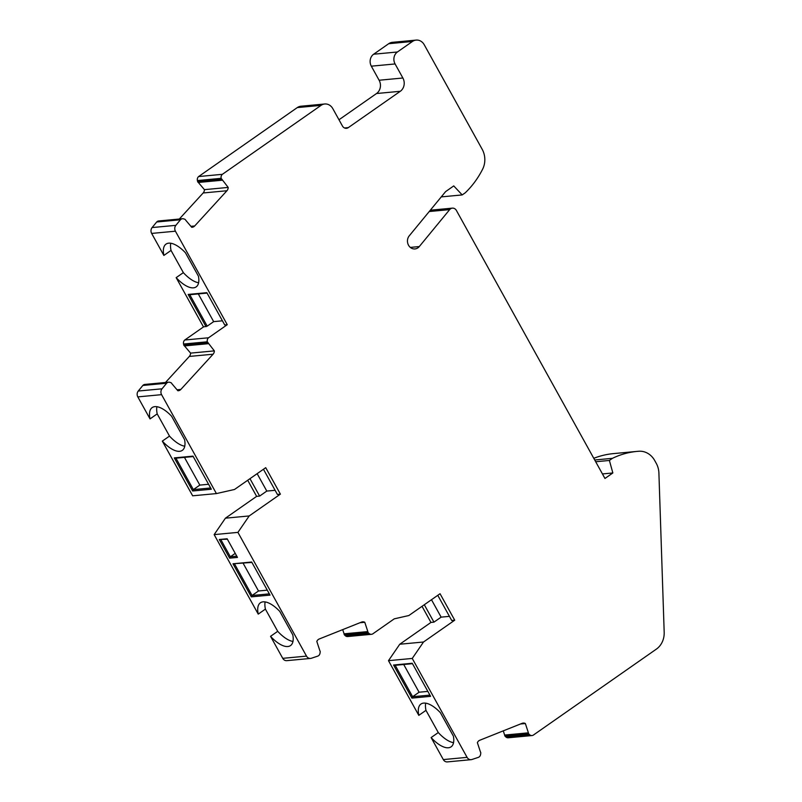 <?xml version="1.0" encoding="UTF-8"?>
<svg xmlns="http://www.w3.org/2000/svg" width="802" height="802" viewBox="0 0 802 802"><rect width="100%" height="100%" fill="white"/><g stroke="black" fill="none" stroke-linecap="round" stroke-linejoin="round"><path stroke-width="1.2" d="M593.791 458.313A91.969 80.751 -95.4 0 1 613.34 453.621L637.099 451.396A91.969 80.751 84.6 0 1 638.953 451.245A19.358 17.002 84.6 0 1 654.713 460.538L656.236 463.295A19.358 17.002 84.6 0 1 658.903 473.05L664.186 632.337A19.358 17.002 84.6 0 1 656.347 649.139L533.26 735.153A3.87 3.398 84.6 0 1 532.037 735.544L508.278 737.78A3.87 3.398 -95.4 0 1 505.751 736.848L505.11 736.226A1.454 1.273 -95.4 0 1 504.648 735.063L503.275 730.863M425.692 703.164A27.108 11.609 -124.9 0 0 425.972 710.351L418.804 715.364L388.489 660.668L399.757 644.237L423.516 642.001L412.248 658.442L467.085 757.359A4.842 4.251 84.6 0 0 471.115 759.674A4.842 4.251 84.6 0 0 471.947 759.494L478.433 757.339A3.87 3.398 84.6 0 0 480.588 754.411L480.769 753.218A1.454 1.273 84.6 0 0 480.448 751.985L477.39 742.682A4.842 4.251 84.6 0 1 479.756 740.256L522.142 723.324A4.842 4.251 -95.4 0 1 523.185 723.073A4.842 4.251 -95.4 0 1 525.36 723.524L528.408 732.827A1.454 1.273 84.6 0 0 528.879 734L529.51 734.612A3.87 3.398 84.6 0 0 532.037 735.544M423.516 642.001L454.724 620.197L440.047 593.731L408.85 615.535L394.273 618.833L372.689 633.921A3.87 3.398 84.6 0 1 371.466 634.302L347.707 636.537A3.87 3.398 -95.4 0 1 345.181 635.605L344.539 634.994A1.454 1.273 -95.4 0 1 344.078 633.821L342.695 629.62M265.121 601.921A27.108 11.609 -124.9 0 0 265.402 609.109L258.234 614.121L214.154 534.613L225.422 518.182L249.191 515.947L237.923 532.378L306.504 656.116A4.842 4.251 84.6 0 0 310.544 658.432A4.842 4.251 84.6 0 0 311.377 658.252L317.853 656.096A3.87 3.398 84.6 0 0 320.018 653.169L320.188 651.976A1.454 1.273 84.6 0 0 319.868 650.743L316.82 641.44A4.842 4.251 84.6 0 1 319.176 639.014L361.572 622.091A4.842 4.251 -95.4 0 1 362.614 621.831A4.842 4.251 -95.4 0 1 364.78 622.282L367.837 631.585A1.454 1.273 84.6 0 0 368.298 632.758L368.94 633.369A3.87 3.398 84.6 0 0 371.466 634.302M249.191 515.947L280.389 494.142L265.723 467.676L234.515 489.481L216.41 493.581L161.583 394.654A4.842 4.251 84.6 0 1 162.024 388.81L138.255 391.035L142.836 385.461L166.605 383.236L162.024 388.81M166.605 383.236A3.87 3.398 -95.4 0 1 169.894 382.343L170.926 382.694A1.454 1.273 84.6 0 1 171.768 383.567L177.864 390.754A4.842 4.251 -95.4 0 0 178.305 390.734A4.842 4.251 -95.4 0 0 180.841 389.441L177.052 389.792M222.435 320.81L213.663 321.632L207.207 326.143L189.783 294.715L188.149 294.434L206.836 292.68L224.72 324.94L227.257 324.7L208.54 337.782A3.87 3.398 84.6 0 0 207.317 341.802L214.345 350.885A4.842 4.251 -95.4 0 1 213.081 354.213L180.841 389.441M227.257 324.7L175.427 231.197A4.842 4.251 84.6 0 1 175.869 225.342L152.099 227.567L156.691 221.994L180.45 219.768L175.869 225.342M180.45 219.768A3.87 3.398 -95.4 0 1 183.738 218.886L184.771 219.237A1.454 1.273 84.6 0 1 185.613 220.099L191.708 227.287A4.842 4.251 -95.4 0 0 192.149 227.267A4.842 4.251 -95.4 0 0 194.685 225.974L190.896 226.334M429.23 211.527L449.671 209.613L419.286 246.565A7.749 6.797 84.6 0 1 414.985 248.931A7.749 6.797 84.6 0 1 408.188 244.54A7.749 6.797 84.6 0 1 409.231 235.858L445.24 192.049A4.842 4.251 -95.4 0 1 446.092 191.267L453.742 185.914L462.203 194.926L465.26 192.791A91.969 80.751 84.6 0 0 482.614 169.212A19.358 17.002 84.6 0 0 482.152 149.232L424.228 44.732A9.684 8.501 84.6 0 0 416.148 40.1L392.389 42.326A9.684 8.501 -95.4 0 0 388.709 43.699L373.652 54.215A8.712 7.649 -95.4 0 0 371.326 66.175L379.115 80.24L402.875 78.005A9.684 8.501 -95.4 0 1 400.298 91.288L348.309 127.618A4.842 4.251 -95.4 0 1 346.464 128.31A4.842 4.251 -95.4 0 1 342.434 125.994L332.8 108.621A9.684 8.501 84.6 0 0 324.73 103.989A9.684 8.501 84.6 0 0 321.051 105.363L222.385 174.315A3.87 3.398 84.6 0 0 221.162 178.335L228.189 187.417A4.842 4.251 -95.4 0 1 226.926 190.746L194.685 225.974M402.875 78.005L395.085 63.949A8.712 7.649 84.6 0 1 397.411 51.99L373.652 54.215M416.148 40.1A9.684 8.501 84.6 0 0 412.469 41.463L397.411 51.99M449.671 209.613A4.842 4.251 -95.4 0 1 452.358 208.139A4.842 4.251 -95.4 0 1 456.398 210.455L604.959 478.473L612.848 472.959L609.39 460.458L612.447 458.323A91.969 80.751 84.6 0 1 637.099 451.396M207.528 342.715L183.758 344.94A1.454 1.273 -95.4 0 0 184.49 345.923L190.585 353.111A4.842 4.251 84.6 0 1 189.322 356.439L213.081 354.213M165.473 382.494L189.322 356.439M168.631 382.193L144.871 384.429A3.87 3.398 84.6 0 0 142.836 385.461M184.761 446.213A27.108 11.609 55.1 0 1 169.503 436.098L157.192 413.892L150.024 418.905L137.814 396.89A4.842 4.251 -95.4 0 1 138.255 391.035M169.503 436.098L162.325 441.11L192.65 495.806L216.41 493.581M225.422 518.182L256.63 496.368L247.698 480.268M265.402 609.109L277.713 631.314L270.545 636.327L282.745 658.342A4.842 4.251 -95.4 0 0 286.785 660.658L310.544 658.432M399.757 644.237L430.955 622.432L422.032 606.322M425.972 710.351L438.283 732.557L431.115 737.569L443.316 759.584A4.842 4.251 -95.4 0 0 447.356 761.9L471.115 759.674M379.115 80.24A9.684 8.501 -95.4 0 1 376.529 93.523L338.975 119.769M179.317 219.026L203.167 192.971A4.842 4.251 84.6 0 0 204.43 189.653L198.335 182.465A1.454 1.273 -95.4 0 1 197.613 181.473L197.402 180.56A3.87 3.398 -95.4 0 1 198.625 176.55L297.281 107.588A9.684 8.501 -95.4 0 1 300.971 106.225L324.73 103.989M182.475 218.735L158.716 220.961A3.87 3.398 84.6 0 0 156.691 221.994M198.605 282.755A27.108 11.609 55.1 0 1 183.347 272.64L171.037 250.424L163.869 255.437L151.658 233.422A4.842 4.251 -95.4 0 1 152.099 227.567M183.347 272.64L176.169 277.642L203.487 326.925L207.207 326.143M183.758 344.94L183.558 344.028A3.87 3.398 -95.4 0 1 184.781 340.008L203.487 326.925M214.345 350.885L190.585 353.111M184.49 345.923L208.259 343.697M150.024 418.905A27.108 11.609 55.1 0 1 152.179 407.576A27.108 11.609 55.1 0 1 154.866 406.634A27.108 11.609 55.1 0 1 171.568 416.188L184.61 439.717A27.108 11.609 55.1 0 1 182.315 450.363A27.108 11.609 55.1 0 1 179.628 451.305A27.108 11.609 55.1 0 1 162.325 441.11M192.64 490.984L211.327 489.23L192.991 456.137L174.305 457.892L192.64 490.984L193.362 489.611L175.939 458.173L193.222 456.559M257.141 473.661L266.795 491.075L275.106 490.303M263.447 469.26L277.392 494.423L280.389 494.142M256.63 496.368L259.627 496.087L249.973 478.674M266.795 491.075L259.627 496.087M214.154 534.613L237.923 532.378M258.234 614.121A27.108 11.609 55.1 0 1 260.389 602.793A27.108 11.609 55.1 0 1 263.076 601.851A27.108 11.609 55.1 0 1 279.778 611.405L292.82 634.933A27.108 11.609 55.1 0 1 290.535 645.58A27.108 11.609 55.1 0 1 287.838 646.522A27.108 11.609 55.1 0 1 270.545 636.327M219.297 539.505L229.633 558.152L237.472 557.41L227.146 538.774L219.297 539.505L227.377 539.185M232.991 563.776L251.337 596.858L270.023 595.114L251.678 562.022L232.991 563.776L251.908 562.433M359.958 622.733L364.78 622.282M367.837 631.585L344.078 633.821M431.476 599.716L441.13 617.139L449.431 616.357M430.955 622.432L433.952 622.141L424.298 604.728M441.13 617.139L433.952 622.141M437.772 595.315L451.716 620.477L454.724 620.197M388.489 660.668L412.248 658.442M418.804 715.364A27.108 11.609 55.1 0 1 420.96 704.036A27.108 11.609 55.1 0 1 423.656 703.093A27.108 11.609 55.1 0 1 440.358 712.647L453.401 736.176A27.108 11.609 55.1 0 1 451.105 746.822A27.108 11.609 55.1 0 1 448.408 747.765A27.108 11.609 55.1 0 1 431.115 737.569M411.907 698.101L430.594 696.347L412.248 663.264L393.561 665.018L411.907 698.101L412.629 696.727L395.206 665.299L412.479 663.675M438.283 732.557A27.108 11.609 -124.9 0 0 453.541 742.672M427.847 691.394L419.075 692.226L412.629 696.727L429.902 695.113M403.717 664.497L419.075 692.226M393.561 665.018L395.206 665.299M520.528 723.975L525.36 723.524M528.408 732.827L504.648 735.063M277.713 631.314A27.108 11.609 -124.9 0 0 292.971 641.44M267.277 590.162L258.505 590.984L243.136 563.255M258.505 590.984L252.059 595.495L234.625 564.057M269.332 593.871L252.059 595.495L251.337 596.858M236.79 556.177L230.354 556.778L235.237 553.37M229.633 558.152L230.354 556.778L220.941 539.796M157.192 413.892A27.108 11.609 55.1 0 1 156.911 406.704M208.59 484.278L199.818 485.1L184.45 457.381M199.818 485.1L193.362 489.611L210.645 487.987M174.305 457.892L175.939 458.173M208.54 337.782L184.781 340.008M213.663 321.632L198.294 293.913M171.037 250.424A27.108 11.609 55.1 0 1 170.756 243.247M189.783 294.715L207.066 293.091M188.149 294.434L206.034 326.695M163.869 255.437A27.108 11.609 55.1 0 1 166.024 244.109A27.108 11.609 55.1 0 1 168.711 243.166A27.108 11.609 55.1 0 1 185.412 252.72L198.455 276.249A27.108 11.609 55.1 0 1 196.159 286.895A27.108 11.609 55.1 0 1 193.472 287.838A27.108 11.609 55.1 0 1 176.169 277.642M228.189 187.417L204.43 189.653M198.335 182.465L222.104 180.229M222.385 174.315L198.625 176.55M441.27 196.891L462.203 194.926M602.442 473.932L612.848 472.959M595.686 461.741L609.39 460.458M594.713 459.987L612.447 458.323M137.814 396.89L161.583 394.654M306.504 656.116L282.745 658.342M344.539 634.994L368.298 632.758M368.94 633.369L345.181 635.605M467.085 757.359L443.316 759.584M505.11 736.226L528.879 734M529.51 734.612L505.751 736.848M183.558 344.028L207.317 341.802M151.658 233.422L175.427 231.197M203.167 192.971L226.926 190.746M221.372 179.247L197.613 181.473M197.402 180.56L221.162 178.335M297.281 107.588L321.051 105.363M348.309 127.618L344.529 127.979M400.298 91.288L376.529 93.523M371.326 66.175L395.085 63.949M388.709 43.699L412.469 41.463M419.286 246.565L410.313 247.407M430.323 210.204L452.358 208.139"/></g></svg>

